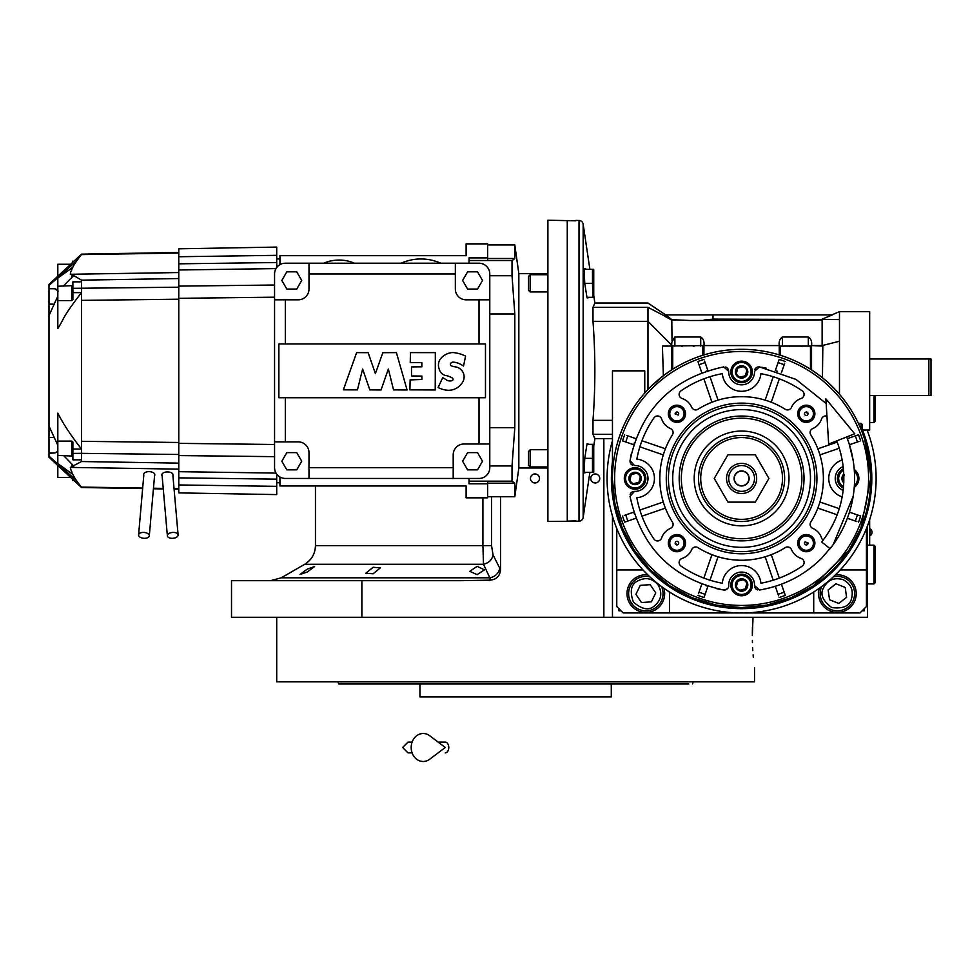 <?xml version="1.0" encoding="UTF-8"?>
<svg xmlns="http://www.w3.org/2000/svg" width="980" height="980" viewBox="0 0 980 980"><rect width="100%" height="100%" fill="white"/><g stroke="black" fill="none" stroke-linecap="round" stroke-linejoin="round"><path stroke-width="1.47" d="M477.113 566.342L484.439 569.833L477.113 574.66L469.8 571.303L477.113 566.342M373.111 567.285L380.436 567.824L373.111 573.766L365.797 573.251L373.111 567.285M307.304 569.111L314.617 566.538L307.304 572.002L299.978 574.476L307.304 569.111M500.547 496.75L500.547 569.723L493.063 554.962C492.034 559.862 488.849 562.973 483.495 564.284L304.694 564.284L281.272 577.808L489.829 577.808L483.495 564.284L482.907 545.64L315.45 545.64L315.45 485.982M867.508 430.024L867.508 431.102M867.508 525.807L867.508 617.278L231.513 617.278L231.513 580.687L460.845 580.687L490.306 580.135L489.829 577.808A10.755 9.151 -25.7 0 0 499.629 568.486M869.664 358.999L931 358.999L931 395.589L869.664 395.589M928.844 358.999L928.844 395.589M752.322 635.567C754.71 677.217 754.71 677.217 752.322 635.567L753.032 617.278L612.463 617.278L612.463 516.117M534.982 482.969A4.52 4.52 0 0 0 539.502 478.448A4.52 4.52 0 0 0 534.982 473.94A4.52 4.52 0 0 0 530.462 478.448A4.52 4.52 0 0 0 534.982 482.969M595.252 482.969A4.52 4.52 0 0 0 599.76 478.448A4.52 4.52 0 0 0 595.252 473.94A4.52 4.52 0 0 0 590.732 478.448A4.52 4.52 0 0 0 595.252 482.969M500.547 569.723C499.959 575.958 496.554 579.437 490.306 580.135M361.865 580.687L361.865 617.278M869.664 545.174L869.664 519.633M869.554 519.964L869.554 545.174M870.142 528.82L870.142 535.705A4.091 4.091 0 0 0 870.142 528.82L869.664 528.82M688.756 683.991L338.725 683.991L337.941 681.847L346.871 681.847M611.275 683.991L611.275 696.915L419.942 696.915L419.942 683.991L418.619 683.991M338.725 683.991L340.832 683.991M341.604 683.991L416.684 683.991M684.346 683.991L688.254 683.991M589.005 683.991L603.643 683.991L589.005 683.991M427.586 683.991L442.225 683.991L427.586 683.991M361.51 683.991L346.871 683.991M361.51 681.847L424.144 681.847M607.086 681.847L669.72 681.847M684.346 681.847L523.969 681.847M692.492 683.991L693.277 681.847M752.37 640.369L752.432 642.611M752.628 647.682L752.799 650.61M753.106 654.848L753.326 657.384M753.032 617.278L752.554 625.105M752.469 627.114L752.334 633.509M754.514 667.858L754.514 681.847L276.715 681.847L276.715 617.278M499.114 681.847L515.615 681.847M866.43 528.575L866.43 606.51L859.975 612.966L623.231 612.966L616.763 606.51L616.763 528.575M616.763 569.931L642.966 569.931M669.438 591.981A23.679 23.679 0 0 1 669.499 593.598L669.499 612.966M813.706 612.966L813.706 593.598A23.679 23.679 0 0 1 813.755 591.981M866.43 569.931L840.228 569.931M819.317 588.245A18.828 18.828 0 0 0 837.373 612.439A18.828 18.828 0 0 0 856.214 593.598A18.828 18.828 0 0 0 835.401 574.868M647.805 574.868A18.828 18.828 0 0 0 626.992 593.598A18.828 18.828 0 0 0 645.82 612.439A18.828 18.828 0 0 0 663.877 588.245M618.919 608.666L618.919 610.822L621.075 610.822M862.13 610.822L864.274 610.822L864.274 608.666M842.996 579.621C834.201 577.122 827.671 579.915 823.396 587.988C819.942 594.272 822.735 600.813 831.763 607.576C842.971 608.935 849.501 606.142 851.363 599.209C853.85 590.426 851.069 583.896 842.996 579.621M821.669 586.542A17.224 17.224 21.9 0 0 821.399 587.179A17.224 17.224 -158.1 0 0 830.967 609.585A17.224 17.224 -158.1 0 0 853.36 600.017A17.224 17.224 21.9 0 0 833.294 576.877M838.782 603.447L846.598 597.31L845.201 587.461L835.977 583.762L828.149 589.899L829.558 599.736L838.782 603.447M658.303 585.158C652.411 578.163 645.44 576.828 637.38 581.128C630.998 584.411 629.662 591.381 633.35 602.051C641.876 609.438 648.858 610.773 654.273 606.069C661.255 600.189 662.602 593.219 658.303 585.158M649.899 576.877A17.224 17.224 55.9 0 0 636.167 579.339A17.224 17.224 -124.1 0 0 631.573 603.251A17.224 17.224 -124.1 0 0 655.485 607.857A17.224 17.224 55.9 0 0 661.524 586.542M641.484 602.541L651.394 601.83L655.742 592.888L650.169 584.656L640.246 585.366L635.91 594.309L641.484 602.541M741.603 485.774A7.313 7.313 0 0 1 734.277 478.448A7.313 7.313 0 0 1 741.603 471.135A7.313 7.313 0 0 1 748.916 478.448A7.313 7.313 0 0 1 741.603 485.774M873.964 545.174L875.042 546.252L875.042 582.843L873.964 583.921L873.964 545.174L867.508 545.174M875.042 461.47L874.834 459.963M875.042 495.439L874.834 496.946M875.042 395.589L875.042 421.425L873.964 422.49L873.964 395.589M853.176 460.612L849.207 443.965A112.994 112.994 -109 0 0 848.925 443.119L846.696 436.945A112.994 112.994 0 0 1 830.097 548.714L821.669 542.026A102.239 102.239 0 0 0 836.687 440.902M825.883 398.885L828.676 444.063L854.707 433.785L825.883 398.885M438.146 742.105L445.251 742.105A5.378 3.516 90 0 1 448.767 747.483A5.378 3.516 90 0 1 445.251 752.873M429.742 759.218A13.99 12.017 -90 0 1 417.468 759.782A13.99 12.017 -90 0 1 411.196 747.483A13.99 12.017 -90 0 1 417.468 735.196A13.99 12.017 -90 0 1 429.742 735.76L445.263 747.483L429.742 759.218M747.581 586.616A6.199 6.199 0 0 1 743.232 590.977L743.183 590.989A6.199 6.199 0 0 1 737.23 589.397L737.205 589.36A6.199 6.199 0 0 1 735.613 583.406L735.625 583.357A6.199 6.199 0 0 1 739.973 579.009L740.023 578.996A6.199 6.199 0 0 1 745.964 580.589L746.001 580.626A6.199 6.199 0 0 1 747.593 586.567L743.232 590.977L737.23 589.397M747.581 373.539A6.199 6.199 0 0 1 743.232 377.9L743.183 377.913A6.199 6.199 0 0 1 737.23 376.32L737.205 376.283A6.199 6.199 0 0 1 735.613 370.342L735.6 370.305A6.199 6.199 0 0 1 739.973 365.932L740.023 365.92A6.199 6.199 0 0 1 745.964 367.512L746.001 367.549A6.199 6.199 0 0 1 747.593 373.502L743.232 377.9L737.23 376.32M641.043 480.077L641.067 480.065A6.199 6.199 0 0 1 636.694 484.439L636.645 484.451A6.199 6.199 0 0 1 630.704 482.858L630.667 482.822A6.199 6.199 0 0 1 629.074 476.868L629.087 476.831A6.199 6.199 0 0 1 633.435 472.47L633.484 472.458A6.199 6.199 0 0 1 639.426 474.051L639.462 474.087A6.199 6.199 0 0 1 641.055 480.029L636.694 484.439M802.816 565.558A4.3 4.3 0 0 1 802.228 566.06A106.538 106.538 0 0 1 760.897 583.235A19.367 19.367 0 0 0 722.309 583.235A106.538 106.538 0 0 1 680.978 566.06A4.3 4.3 0 0 1 682.056 558.441A16.146 16.146 0 0 0 691.733 549.56A4.3 4.3 0 0 1 697.968 547.636A81.781 81.781 0 0 0 785.225 547.636A4.3 4.3 0 0 1 791.473 549.56A16.146 16.146 0 0 0 801.15 558.441A4.3 4.3 0 0 1 802.816 565.558M660.581 539.674A4.3 4.3 0 0 1 653.991 539.086A106.538 106.538 0 0 1 636.829 497.742A19.367 19.367 0 0 0 636.829 459.167A106.538 106.538 0 0 1 653.991 417.823A4.3 4.3 0 0 1 661.61 418.913A16.146 16.146 0 0 0 670.492 428.579A4.3 4.3 0 0 1 672.427 434.826A81.781 81.781 0 0 0 672.427 522.083A4.3 4.3 0 0 1 670.492 528.33A16.146 16.146 0 0 0 661.61 537.995A4.3 4.3 0 0 1 660.581 539.674M755.298 385.618A19.367 19.367 0 0 0 760.897 373.674A106.538 106.538 0 0 1 802.228 390.849A4.3 4.3 0 0 1 801.15 398.468A16.146 16.146 0 0 0 791.473 407.349A4.3 4.3 0 0 1 785.225 409.273A81.781 81.781 0 0 0 697.968 409.273A4.3 4.3 0 0 1 691.733 407.349A16.146 16.146 0 0 0 682.056 398.468A4.3 4.3 0 0 1 680.978 390.849A106.538 106.538 0 0 1 722.309 373.674A19.367 19.367 0 0 0 755.298 385.618M823.139 540.115A4.3 4.3 0 0 1 821.583 537.995A16.146 16.146 0 0 0 812.702 528.33A4.3 4.3 0 0 1 810.779 522.083A81.781 81.781 0 0 0 810.779 434.826A4.3 4.3 0 0 1 812.702 428.579A16.146 16.146 0 0 0 821.583 418.913A4.3 4.3 0 0 1 826.948 416.169M826.164 403.515L796.005 379.419L759.476 366.888L754.502 371.334A12.912 12.912 0 0 1 736.384 383.731A12.912 12.912 0 0 1 728.704 371.334L723.718 366.888C672.354 377.974 641.128 409.211 630.03 460.576L634.477 465.549A12.912 12.912 0 0 1 644.191 487.587A12.912 12.912 0 0 1 634.477 491.36L630.03 496.333C641.128 547.698 672.354 578.935 723.718 590.021L727.442 588.821A4.3 4.3 0 0 0 728.704 585.575A12.912 12.912 0 0 1 741.603 572.075A12.912 12.912 0 0 1 754.502 585.575L759.476 590.021C783.486 585.991 804.151 575.432 821.497 558.355L832.486 545.591A112.994 112.994 0 0 0 833.184 544.635L853.176 496.297M850.897 409.677L851.363 410.424M672.023 340.709L671.79 319.676L689.945 320.497L822.134 320.043L822.134 346.087L822.833 346.087L811.55 345.573C812.102 341.64 811.036 338.798 808.316 337.022L808.316 346.087M668.862 317.373L671.79 319.676L666.89 315.817L666.89 314.886L712.999 314.886L712.999 319.113L703.983 320.043M671.79 319.676L647.976 307.353L647.976 321.342L671.655 345.156L671.655 346.087L671.79 342.265L674.877 337.022L700.712 337.022L700.712 346.087M671.655 345.426L671.655 346.087L662.407 346.087L703.934 345.573C704.498 341.64 703.42 338.798 700.712 337.022M665.298 316.577L671.79 320.043L675.918 320.043M703.934 345.573L779.259 345.573L779.259 354.932L780.337 355.262A129.139 129.139 0 0 1 810.472 369.215L811.55 369.901L811.55 346.087L779.259 346.087M782.493 346.087L782.493 337.022C779.786 338.798 778.708 341.64 779.259 345.573M782.493 337.022L808.316 337.022M811.55 345.573L822.134 345.573L839.48 341.248L839.48 319.578L712.999 319.113M612.463 420.346L592.986 420.346C595.473 387.345 595.473 354.344 592.986 321.342L592.986 307.353L592.986 321.342L647.976 321.342L647.976 389.513L644.754 393.041L644.754 370.844L612.463 370.844L612.463 478.448A129.139 129.139 0 0 0 832.914 569.772A129.139 129.139 0 0 0 832.914 387.137A129.139 129.139 0 0 0 612.463 478.448A129.139 129.139 0 0 0 832.914 569.772A129.139 129.139 0 0 0 832.914 387.137A129.139 129.139 0 0 0 612.463 478.448M650.977 386.463L664.109 375.156M662.407 346.087L663.374 375.708L669.291 371.469M671.655 346.087L671.655 369.901L669.671 371.212M667.882 372.425L672.733 369.215A129.139 129.139 0 0 1 702.856 355.262L703.934 354.932L703.934 346.087M672.733 369.215L671.655 369.901L672.733 369.215L672.733 346.087M702.856 346.087L702.856 355.262L703.934 354.932A129.139 129.139 0 0 1 779.259 354.932L780.337 355.262L779.259 354.932M666.89 315.817L665.506 314.886L666.89 314.886M647.976 307.353C647.964 301.607 647.964 301.607 647.976 307.353C647.964 301.607 647.964 301.607 647.976 307.353L592.986 307.353L594.872 303.041L593.745 295.409L593.745 269.904L593.745 296.756A4.202 4.202 0 0 1 593.66 297.32L592.484 297.32L593.66 297.32M844.589 400.538L844.098 399.901M822.453 377.766L826.434 381.085M833.796 388.031L839.48 394.217L839.48 341.248M822.833 346.087L822.441 377.753L821.461 376.969M821.13 376.712L817.736 374.152M816.904 373.539L810.472 369.215L811.55 369.901L810.472 369.215L811.55 369.901L810.472 369.215L810.472 346.087M712.999 314.886L832.412 314.874L822.134 319.113L827.745 316.822M839.48 319.578L839.48 311.652L831.885 314.886M839.48 311.652L869.664 311.652L869.664 430.024L862.13 430.024M671.655 345.156L671.668 343.882M585.869 472.336L584.154 472.875L584.729 458.346L587.045 443.818L588.943 444.357M588.943 297.32L587.045 297.859L584.729 283.33L584.154 268.802L585.869 269.341M592.986 420.346L592.986 434.324L594.872 438.636L593.745 446.268L593.745 471.772A4.202 4.202 0 0 1 593.66 472.336L592.484 472.336L593.66 472.336L592.484 472.336L592.484 444.357L593.66 444.357L586.971 444.357M589.874 472.336L583.161 517.526L583.161 224.163A4.3 4.3 0 0 0 579.021 220.488L575.873 220.402M589.874 269.341L583.161 224.163M839.48 382.408L839.48 394.205M672.856 338.406L672.501 339.117M672.231 339.901L672.047 340.624M584.154 472.875L584.974 472.875M592.618 429.51L592.949 420.8M587.045 443.818L588.024 443.818M584.974 268.802L585.771 268.802M587.045 297.859L588.012 297.859M579.021 220.488L579.021 521.188A4.3 4.3 0 0 0 583.161 517.526M811.55 369.901L816.646 373.356M816.708 373.405L818.508 374.715M818.545 374.74L820.444 376.173M870.693 474.896L864.715 439.481M864.483 438.758L862.13 432.094L862.13 424.438L861.053 423.36L861.053 429.387M633.754 512.173L624.248 515.443M630.14 494.459L630.471 493.663M631.071 492.781L631.794 492.144M632.615 491.678L634.477 491.36M632.602 465.218L631.818 464.79M631.071 464.128L630.532 463.369M630.152 462.487L630.018 460.661M630.385 458.493L631.377 453.593M635.861 438.624L626.355 435.353M707.879 370.612L704.608 361.106M725.592 366.998L726.388 367.316M727.27 367.929L727.907 368.639M728.373 369.472L728.704 371.334M754.833 369.46L755.261 368.676M755.935 367.929L756.683 367.39M757.577 367.01L759.39 366.875M761.558 367.231L766.47 368.235M781.428 372.706L784.698 363.213M849.452 444.736L858.946 441.466M847.345 518.273L856.851 521.556M808.28 569.686A112.994 112.994 0 0 1 807.545 570.213M793.126 579.021A112.994 112.994 0 0 1 792.452 579.364M775.315 586.297L778.598 595.803M757.601 589.911L756.805 589.58M755.935 588.98L755.286 588.257M754.833 587.437L754.502 585.575M725.739 589.862L724.073 590.07M721.611 589.666L716.698 588.674M701.778 584.202L698.507 593.696M667.172 346.087L663.019 346.087M575.873 520.895L567.261 521.115L567.261 220.561L575.873 220.794L547.894 220.218L547.894 521.458L579.021 521.188M612.463 479.392L614.852 503.181M614.975 503.769L622.129 527.461M622.349 528L633.986 549.841M634.305 550.319L650.034 569.515M650.352 569.833L669.622 585.673M669.855 585.832L691.843 597.616M692.223 597.776L715.976 605.028M716.527 605.138L741.162 607.588M741.75 607.588L766.409 605.187M766.911 605.089L790.738 597.874M791.056 597.751L813.069 586.003M813.351 585.82L848.717 550.576M849.06 550.074L860.746 528.257M860.955 527.742L870.742 478.448M634.268 513.777A112.994 112.994 71 0 1 633.999 512.944M706.764 585.942A112.994 112.994 19 0 1 705.723 585.599M624.664 522.132A124.828 124.828 0 0 1 622.557 516.031A124.828 124.828 0 0 0 624.664 522.132L635.861 518.273M634.109 443.622A112.994 112.994 109 0 1 634.452 442.58M706.274 371.126A112.994 112.994 161 0 1 707.107 370.857M622.557 440.877A124.828 124.828 0 0 1 624.664 434.777A124.828 124.828 0 0 0 622.557 440.877L633.754 444.736M697.919 361.51A124.828 124.828 0 0 1 704.02 359.415A124.828 124.828 0 0 0 697.919 361.51L701.778 372.706M776.43 370.967A112.994 112.994 -161 0 1 777.471 371.31M779.173 359.415A124.828 124.828 0 0 1 785.286 361.51A124.828 124.828 0 0 0 779.173 359.415L775.315 370.612M858.541 434.777A124.828 124.828 0 0 1 860.648 440.877A124.828 124.828 0 0 0 858.541 434.777L847.345 438.624M843.143 490.355A12.912 12.912 0 0 1 843.143 466.554M860.648 516.031A124.828 124.828 0 0 1 858.541 522.132A124.828 124.828 0 0 0 860.648 516.031L849.452 512.173M785.286 595.399A124.828 124.828 0 0 1 779.173 597.494A124.828 124.828 0 0 0 785.286 595.399L781.428 584.202M704.02 597.494A124.828 124.828 0 0 1 697.919 595.399A124.828 124.828 0 0 0 704.02 597.494L707.879 586.297M642.672 486.068A10.755 10.755 0 0 0 642.672 470.841A10.755 10.755 0 0 0 627.457 470.841A10.755 10.755 0 0 0 627.457 486.068A10.755 10.755 0 0 0 642.672 486.068A10.755 10.755 0 0 0 642.672 470.841A10.755 10.755 0 0 0 627.457 470.841A10.755 10.755 0 0 0 627.457 486.068A10.755 10.755 0 0 0 642.672 486.068M749.21 379.53A10.755 10.755 0 0 0 749.21 364.303A10.755 10.755 0 0 0 733.995 364.303A10.755 10.755 0 0 0 733.995 379.53A10.755 10.755 0 0 0 749.21 379.53A10.755 10.755 0 0 0 749.21 364.303A10.755 10.755 0 0 0 733.995 364.303A10.755 10.755 0 0 0 733.995 379.53A10.755 10.755 0 0 0 749.21 379.53M855.748 486.068A10.755 10.755 0 0 0 854.242 469.591A10.755 10.755 0 0 1 854.242 487.317A10.755 10.755 0 0 0 855.748 486.068M843.376 468.808A10.755 10.755 0 0 0 843.376 488.101A10.755 10.755 0 0 1 843.376 468.808M749.21 592.606A10.755 10.755 0 0 0 749.21 577.379A10.755 10.755 0 0 0 733.995 577.379A10.755 10.755 0 0 0 733.995 592.606A10.755 10.755 0 0 0 749.21 592.606A10.755 10.755 0 0 0 749.21 577.379A10.755 10.755 0 0 0 733.995 577.379A10.755 10.755 0 0 0 733.995 592.606A10.755 10.755 0 0 0 749.21 592.606M842.163 460.024A19.367 19.367 0 0 0 842.163 496.885M683.011 549.216A8.612 8.612 0 0 1 670.835 549.216A8.612 8.612 0 0 1 670.835 537.052A8.612 8.612 0 0 1 683.011 537.052A8.612 8.612 0 0 1 683.011 549.216M683.011 419.857A8.612 8.612 0 0 1 670.835 419.857A8.612 8.612 0 0 1 670.835 407.692A8.612 8.612 0 0 1 683.011 407.692A8.612 8.612 0 0 1 683.011 419.857M812.371 419.857A8.612 8.612 0 0 1 800.195 419.857A8.612 8.612 0 0 1 800.195 407.692A8.612 8.612 0 0 1 812.371 407.692A8.612 8.612 0 0 1 812.371 419.857M812.371 549.216A8.612 8.612 0 0 1 800.195 549.216A8.612 8.612 0 0 1 800.195 537.052A8.612 8.612 0 0 1 812.371 537.052A8.612 8.612 0 0 1 812.371 549.216M842.139 476.868L843.731 482.822A6.199 6.199 0 0 1 842.139 476.868L842.163 476.831A6.199 6.199 0 0 1 843.743 474.087M839.272 508.669L819.917 502.005A81.781 81.781 -71 0 1 817.822 508.118L837.165 514.77M837.165 442.139L817.822 448.791A81.781 81.781 -109 0 1 819.917 454.904L839.272 448.24M773.22 376.712L765.16 400.134A81.781 81.781 -161 0 1 771.26 402.241L779.321 378.819M703.873 378.819L711.946 402.241A81.781 81.781 161 0 1 718.046 400.134L709.986 376.712M639.867 446.843L663.276 454.904A81.781 81.781 109 0 1 665.383 448.791L641.961 440.731M641.961 516.178L665.383 508.118A81.781 81.781 71 0 1 663.276 502.005L639.867 510.066M779.321 578.09L771.26 554.668A81.781 81.781 -19 0 1 765.16 556.775A81.781 81.781 0 0 1 718.046 556.775A81.781 81.781 19 0 1 711.946 554.668L703.873 578.09M688.34 425.185A75.325 75.325 0 0 0 688.34 531.724A75.325 75.325 0 0 0 794.866 531.724A75.325 75.325 0 0 0 794.866 425.185A75.325 75.325 0 0 0 688.34 425.185M681.982 548.188A7.154 7.154 0 0 1 671.864 548.188A7.154 7.154 0 0 1 671.864 538.081A7.154 7.154 0 0 1 681.982 538.081A7.154 7.154 0 0 1 681.982 548.188M681.982 418.827A7.154 7.154 0 0 1 671.864 418.827A7.154 7.154 0 0 1 671.864 408.721A7.154 7.154 0 0 1 681.982 408.721A7.154 7.154 0 0 1 681.982 418.827M811.342 418.827A7.154 7.154 0 0 1 801.223 418.827A7.154 7.154 0 0 1 801.223 408.721A7.154 7.154 0 0 1 811.342 408.721A7.154 7.154 0 0 1 811.342 418.827M811.342 548.188A7.154 7.154 0 0 1 801.223 548.188A7.154 7.154 0 0 1 801.223 538.081A7.154 7.154 0 0 1 811.342 538.081A7.154 7.154 0 0 1 811.342 548.188M584.729 458.346L592.484 458.358L592.888 457.525L592.484 458.346M593.17 446.035L593.378 446.954M593.5 454.916L593.378 455.749L593.5 454.916M593.17 460.024L593.378 460.943L593.17 460.024M593.5 461.788L593.598 462.952L593.5 461.788M593.5 468.906L593.378 469.738L593.5 468.906M584.178 472.336L592.484 472.336L592.888 471.515L592.484 472.336L593.66 472.336M584.178 269.341L593.66 269.341L592.484 269.341L593.66 269.341L592.484 269.341L592.484 283.343L584.729 283.33M593.17 271.019L593.378 271.938L593.17 271.019M593.5 272.783L593.598 273.947L593.5 272.783M593.5 279.9L593.378 280.733L593.5 279.9M592.484 283.33L592.888 296.499M593.17 285.009L593.378 285.927L593.17 285.009M593.5 286.773L593.598 287.936L593.5 286.773M593.5 293.89L593.378 294.723M586.971 297.32L592.484 297.32M730.835 584.987A10.755 10.755 0 0 1 733.995 577.379A10.755 10.755 0 0 0 730.835 584.987M638.74 482.38L640.014 481.107M636.645 484.451L630.704 482.858L629.074 476.868M629.087 476.831L631.255 474.651L636.461 473.254A5.378 5.378 0 0 1 640.259 477.064L638.862 482.258L633.668 483.655L635.236 484.071M633.668 483.655A5.378 5.378 0 0 1 629.87 479.845L630.287 481.413M631.377 474.528L633.435 472.47M629.87 479.845L631.255 474.651L630.115 475.802M633.484 472.458L639.426 474.051L641.055 480.029M636.461 473.254L634.893 472.838M640.259 477.064L639.842 475.496M745.278 375.842L746.552 374.568M737.205 376.283L735.613 370.342L737.793 368.113L742.987 366.716A5.378 5.378 0 0 1 746.797 370.526L745.4 375.72L740.206 377.116L741.774 377.533M740.206 377.116A5.378 5.378 0 0 1 736.409 373.307L736.825 374.875M737.916 367.99L739.973 365.932M736.409 373.307L737.793 368.113L736.654 369.264M740.023 365.92L745.964 367.512M742.987 366.716L741.431 366.3M746.001 367.549L747.593 373.502M746.797 370.526L746.38 368.958M843.78 481.621A5.378 5.378 0 0 1 842.935 479.845L843.364 481.413M842.163 476.831L844.331 474.651L842.935 479.845M745.278 588.919L746.552 587.645M735.625 583.357L737.793 581.189L742.987 579.793A5.378 5.378 0 0 1 746.797 583.602L745.4 588.796L740.206 590.193L741.774 590.609M737.205 589.36L735.613 583.406M740.206 590.193A5.378 5.378 0 0 1 736.409 586.383L736.825 587.951M737.916 581.067L739.973 579.009M736.409 586.383L737.793 581.189L736.654 582.328M740.023 578.996L745.964 580.589M742.987 579.793L741.431 579.376M746.001 580.626L747.593 586.567M746.797 583.602L746.38 582.034M765.209 556.946L773.22 580.197M709.986 580.197L717.985 556.946M689.859 426.704A73.182 73.182 0 0 0 689.859 530.192A73.182 73.182 0 0 0 793.347 530.192A73.182 73.182 0 0 0 793.347 426.704A73.182 73.182 0 0 0 689.859 426.704M593.745 444.92L593.745 471.772L593.745 444.92A4.202 4.202 0 0 0 593.66 444.357M593.745 296.756L593.745 269.904A4.202 4.202 0 0 0 593.66 269.341A4.202 4.202 0 0 1 593.745 269.904L593.745 295.409M530.18 291.942L530.18 274.719L528.526 276.372L528.526 290.288L530.18 291.942L547.894 291.942M530.18 274.719L547.894 274.719M530.18 466.958L530.18 449.734L528.526 451.388L528.526 465.304L530.18 466.958L547.894 466.958M530.18 449.734L547.894 449.734M790.297 527.154A68.87 68.87 0 0 1 692.897 527.154A68.87 68.87 0 0 1 692.897 429.755A68.87 68.87 0 0 1 790.297 429.755A68.87 68.87 0 0 1 790.297 527.154M675.159 542.883A1.776 1.776 0 0 0 677.18 544.892L678.185 544.39A1.776 1.776 0 0 0 678.185 541.879A1.776 1.776 0 0 0 675.661 541.879L675.159 542.883A92.549 92.549 0 0 0 677.18 544.892M675.661 412.519A1.776 1.776 0 0 0 675.159 414.026L678.185 415.03A1.776 1.776 0 0 0 677.18 412.017A1.776 1.776 0 0 0 675.661 412.519M805.021 412.519A1.776 1.776 0 0 0 805.021 415.03A1.776 1.776 0 0 0 807.545 415.03L808.047 414.026A1.776 1.776 0 0 0 806.026 412.017L805.021 412.519M806.026 544.892A1.776 1.776 0 0 0 808.047 542.883L805.021 541.879A1.776 1.776 0 0 0 806.026 544.892A92.549 92.549 0 0 0 808.047 542.883M593.745 471.772L593.745 446.268M675.159 414.026A92.549 92.549 0 0 1 677.18 412.017M806.026 412.017A92.549 92.549 0 0 1 808.047 414.026M612.463 440.792A134.517 134.517 0 0 0 741.603 612.966A134.517 134.517 0 0 0 867.104 430.024M698.985 435.843A60.258 60.258 0 0 0 698.985 521.066A60.258 60.258 0 0 0 784.208 521.066A60.258 60.258 0 0 0 784.208 435.843A60.258 60.258 0 0 0 698.985 435.843M775.119 511.964A47.395 47.395 0 0 1 708.087 511.964A47.395 47.395 0 0 1 708.087 444.945A47.395 47.395 0 0 1 775.119 444.945A47.395 47.395 0 0 1 775.119 511.964M784.649 478.448A43.047 43.047 0 0 0 741.603 435.414A43.047 43.047 0 0 0 698.556 478.448A43.047 43.047 0 0 0 741.603 521.495A43.047 43.047 0 0 0 784.649 478.448A43.047 43.047 0 0 0 741.603 435.414A43.047 43.047 0 0 0 698.556 478.448A43.047 43.047 0 0 0 741.603 521.495A43.047 43.047 0 0 0 784.649 478.448M755.274 502.127L768.933 478.448L755.274 454.781L727.932 454.781L714.261 478.448L727.932 502.127L755.274 502.127M726.535 478.448A15.068 15.068 0 0 0 741.603 493.516A15.068 15.068 0 0 0 756.67 478.448A15.068 15.068 0 0 0 741.603 463.393A15.068 15.068 0 0 0 726.535 478.448M728.691 478.448A12.912 12.912 0 0 0 741.603 491.372A12.912 12.912 0 0 0 754.514 478.448A12.912 12.912 0 0 0 741.603 465.537A12.912 12.912 0 0 0 728.691 478.448M749.136 478.448A7.534 7.534 0 0 1 741.603 485.982A7.534 7.534 0 0 1 734.069 478.448A7.534 7.534 0 0 1 741.603 470.927A7.534 7.534 0 0 1 749.136 478.448M487.636 496.75L514.806 496.75L518.837 467.999L518.837 273.677L514.806 244.939L487.636 244.939M489.78 275.723L512.026 275.723L512.026 260.509L512.026 275.723L514.806 313.992L489.78 313.992M512.026 260.754L514.806 258.5L514.806 244.939M513.716 259.382L514.721 258.573M489.78 427.697L514.806 427.697L514.806 313.992M276.715 267.528L276.715 247.083L178.776 248.798L178.776 443.352L274.559 444.491M178.776 278.541L81.499 280.158L81.499 281.848L72.888 281.848L72.888 292.628L81.499 292.628L81.499 449.048L72.888 449.048L72.888 459.841L81.499 459.841L81.499 461.531L178.776 463.136M143.791 475.349L138.584 534.909A5.378 2.928 -175 0 0 143.68 538.29A5.378 2.928 -175 0 0 149.303 535.84L154.546 475.949C156.91 470.743 142.345 469.935 143.791 475.349M162.141 476.06L167.372 535.84A5.378 2.928 175 0 0 172.982 538.29A5.378 2.928 175 0 0 178.091 534.909L172.921 475.802C174.367 470.437 159.752 470.78 162.141 476.06M354.197 263.081A39.041 39.041 0 0 0 324.062 263.081M401.041 263.228A48.044 48.044 0 0 1 404.765 261.721L404.765 261.721M437.055 261.721L437.055 261.721A48.044 48.044 0 0 1 440.792 263.228M437.055 261.77A47.995 47.995 0 0 0 404.765 261.77A47.995 47.995 0 0 1 437.055 261.77M518.837 467.999L547.894 467.999M547.894 273.677L518.837 273.677M514.806 496.75L514.806 483.177L512.026 481.18L514.806 483.177L487.636 483.177M469.04 478.448L469.04 481.18L512.026 481.18L512.026 465.953L512.026 481.18M489.78 465.953L512.026 465.953L514.806 427.697M487.636 258.5L514.806 258.5M469.04 263.228L469.04 257.911L487.636 257.911L487.636 260.509L512.026 260.509M487.636 257.911L487.636 243.861L466.113 243.861L466.113 255.694L279.937 255.694L279.937 264.674M487.636 481.18L487.636 483.765L469.04 483.765L469.04 481.18M279.937 477.015L279.937 485.982L466.113 485.982L466.113 497.828L487.636 497.828L487.636 483.765M421.841 366.814L421.841 362.661L410.24 362.563L410.473 352.616L435.328 352.653L435.23 389.966L409.897 389.856L410.13 379.922L421.939 379.456L421.841 376.075L411.502 375.965L411.502 366.924L421.841 366.814M465.574 356.144L463.503 366.079A20.911 20.911 0 0 0 453.789 362.159A3.234 3.234 0 0 0 451.339 362.772A1.715 1.715 0 0 0 451.694 365.944A15.668 15.668 0 0 0 455.749 366.937A10.119 10.119 0 0 1 461.776 383.376A16.256 16.256 0 0 1 448.73 390.297A26.582 26.582 0 0 1 445.582 390.028A23.667 23.667 0 0 1 438.097 387.468L442.703 377.704A24.855 24.855 0 0 1 445.9 379.554A6.615 6.615 0 0 0 452.111 380.608A1.409 1.409 0 0 0 452.576 378.219A19.061 19.061 0 0 0 446.023 375.548A8.367 8.367 0 0 1 439.383 369.583A11.013 11.013 0 0 1 440.081 359.341A17.15 17.15 0 0 1 452.944 352.543A37.044 37.044 0 0 1 465.512 356.034L465.574 356.144M407.08 389.966L393.543 389.893L388.349 369.031L381.036 389.966L369.84 389.893L362.625 369.031L357.43 389.893L343.355 389.832L356.622 352.616L368.149 352.69L375.389 373.613L382.825 352.69L396.41 352.616L407.08 389.966M278.859 343.943L278.859 397.745L285.315 397.745L285.315 441.87L298.239 441.87A10.755 10.755 0 0 1 308.994 452.625L308.994 478.448L285.315 478.448A10.755 10.755 0 0 1 274.559 467.693L274.559 299.819L285.315 299.819L285.315 343.943L278.859 343.943M285.315 397.745L485.48 397.745L485.48 343.943L285.315 343.943M281.836 461.237L286.809 452.625L296.744 452.625L301.718 461.237L296.744 469.849L286.809 469.849L281.836 461.237M462.621 461.237L467.595 452.625L477.542 452.625L482.503 461.237L477.542 469.849L467.595 469.849L462.621 461.237M281.836 280.439L286.809 271.84L296.744 271.84L301.718 280.439L296.744 289.051L286.809 289.051L281.836 280.439M462.621 280.439L467.595 271.84L477.542 271.84L482.503 280.439L477.542 289.051L467.595 289.051L462.621 280.439M285.315 299.819L298.239 299.819A10.755 10.755 0 0 0 308.994 289.051L308.994 263.228L455.345 263.228L455.345 289.051A10.755 10.755 0 0 0 466.113 299.819L489.78 299.819L489.78 444.014L463.957 444.014A10.755 10.755 0 0 0 453.201 454.781L453.201 478.448L308.994 478.448M489.78 444.014L489.78 467.693A10.755 10.755 0 0 1 479.024 478.448L453.201 478.448M285.315 441.87L274.559 441.87M455.345 263.228L479.024 263.228A10.755 10.755 0 0 1 489.78 273.983L489.78 299.819M274.559 299.819L274.559 273.983A10.755 10.755 0 0 1 285.315 263.228L308.994 263.228M178.091 534.909A5.378 2.928 175 0 0 172.48 532.459A5.378 2.928 175 0 0 167.372 535.84M149.303 535.84A5.378 2.928 -175 0 0 144.195 532.459A5.378 2.928 -175 0 0 138.584 534.909M178.776 469.138L70.34 467.411L81.499 461.531M142.676 488.065L81.499 487.072C75.105 479.563 71.393 473.009 70.34 467.411M178.776 488.653L174.036 488.567M163.219 488.395L153.468 488.236M178.776 443.352L178.776 492.891L276.715 494.594L276.715 474.149M72.888 456.08L57.82 455.443L57.82 441.11L71.809 441.11L72.888 441.992L72.888 449.048M72.888 292.628L72.888 299.684L71.809 300.578L57.82 300.578L57.82 286.246L72.888 285.609M50.789 453.177L54.905 452.956L57.82 451.682M72.888 466.468L71.809 464.655L71.809 466.848M72.888 479.502L72.888 480.58M57.82 465.476L57.82 477.419L70.658 477.419M57.82 455.443L57.82 464.018M72.888 261.109L72.888 262.175M71.809 274.829L71.809 277.022L72.888 275.221M71.809 277.022L72.888 275.993M70.658 264.257L57.82 264.257L57.82 276.213M57.82 277.659L57.82 289.994L54.917 288.733L50.838 288.5M57.82 296.144L49 315.597L49 288.389L54.696 288.733L58.285 291.085M49 455.284L49 452.956L54.696 452.956L49 453.287L49 456.717M49 315.597L49 452.956M178.776 252.46L81.499 254.163L49 284.433L49 288.389M49 457.256L81.499 487.513L142.627 488.579M49 426.092L57.82 445.288M57.82 451.425L54.696 452.956M178.776 454.475L81.499 453.36L81.499 449.048C70.817 435.39 62.916 423.421 57.82 413.144L57.82 441.11M57.82 431.335L57.82 424.168M81.499 281.848L81.499 292.628C61.74 318.218 65.047 317.128 57.82 328.533L57.82 300.578M57.82 328.533L57.82 306.238M57.82 463.589L72.851 474.381M72.851 267.295L57.82 278.087M66.689 267.957L71.479 263.498M81.499 280.158L73.708 275.527L63.088 286.246M73.708 275.527L70.34 274.278C70.756 269.782 74.48 263.228 81.499 254.604L178.776 253.036M178.776 287.201L72.888 288.316M81.499 459.841L81.499 453.36L72.888 453.36M63.48 455.443L73.843 466.125M178.776 489.216L174.085 489.13M163.268 488.947L153.419 488.775M70.34 274.278L178.776 272.55M178.776 299.206L81.499 300.37M276.005 268.594L178.776 269.99M178.776 471.686L276.005 473.083M469.04 260.509L487.636 260.509M603.851 617.278L603.851 438.636M493.063 554.962L491.544 545.64L482.907 545.64L482.907 497.828M491.544 545.64L491.544 496.75M674.877 346.087L674.877 337.022M592.986 434.324L612.463 434.324M780.337 355.262L780.337 346.087M651.81 388.668A126.984 126.984 0 0 0 651.81 568.241A126.984 126.984 0 0 0 831.395 568.241A126.984 126.984 0 0 0 831.395 388.668A126.984 126.984 0 0 0 651.81 388.668M641.765 485.149A9.469 9.469 0 0 0 641.765 471.76A9.469 9.469 0 0 0 628.364 471.76A9.469 9.469 0 0 0 628.364 485.149A9.469 9.469 0 0 0 641.765 485.149M748.291 378.611A9.469 9.469 0 0 0 748.291 365.221A9.469 9.469 0 0 0 734.902 365.221A9.469 9.469 0 0 0 734.902 378.611A9.469 9.469 0 0 0 748.291 378.611A9.469 9.469 0 0 1 732.134 371.922A9.469 9.469 0 0 1 734.902 365.221M854.364 485.59A9.469 9.469 0 0 0 854.364 471.319M843.498 470.192A9.469 9.469 0 0 0 843.498 486.705M748.291 591.687A9.469 9.469 0 0 0 748.291 578.298A9.469 9.469 0 0 0 734.902 578.298A9.469 9.469 0 0 0 734.902 591.687A9.469 9.469 0 0 0 748.291 591.687M627.886 521.029A121.422 121.422 -109 0 1 625.779 514.917M705.135 594.272A121.422 121.422 -161 0 1 699.034 592.165M625.779 441.992A121.422 121.422 -71 0 1 627.886 435.88M699.034 364.744A121.422 121.422 -19 0 1 705.135 362.637M855.32 435.88A121.422 121.422 71 0 1 857.414 441.992M778.071 362.637A121.422 121.422 19 0 1 784.172 364.744M857.414 514.917A121.422 121.422 109 0 1 855.32 521.029M784.172 592.165A121.422 121.422 161 0 1 778.071 594.272M628.364 471.76A9.469 9.469 0 0 1 629.197 471.025M632.21 469.42A9.469 9.469 0 0 1 644.534 478.448M612.463 461.752A130.218 130.218 0 0 0 741.603 608.666A130.218 130.218 0 0 0 862.473 430.024M785.74 522.585A62.414 62.414 0 0 1 697.466 522.585A62.414 62.414 0 0 1 697.466 434.324A62.414 62.414 0 0 1 785.74 434.324A62.414 62.414 0 0 1 785.74 522.585M782.493 478.448A40.891 40.891 0 0 0 741.603 437.558A40.891 40.891 0 0 0 700.712 478.448A40.891 40.891 0 0 0 741.603 519.351A40.891 40.891 0 0 0 782.493 478.448M178.776 442.482L81.499 441.319M453.201 467.693L308.994 467.693M479.024 397.745L479.024 444.014M479.024 299.819L479.024 343.943M308.994 273.983L455.345 273.983M71.809 455.443L71.809 441.11M71.809 300.578L71.809 286.246M71.809 471.711L71.809 473.646M71.809 268.03L71.809 269.966M54.696 288.733L49 288.733M54.329 304.155L49 304.155M54.378 437.533L49 437.533M178.776 263.828L276.715 262.518M178.776 256.736L276.715 255.339M178.776 484.953L276.715 486.35M178.776 477.848L276.715 479.159M178.776 455.565L274.559 456.656M178.776 298.324L274.559 297.185M178.776 286.111L274.559 285.021M281.272 577.808L270.517 580.687M304.694 564.284C311.591 559.984 315.18 553.774 315.45 545.64M873.964 583.921L867.508 583.921M873.964 422.49L869.664 422.49M407.999 742.105L412.115 742.105L407.999 742.105L402.621 747.483L407.999 752.873L412.115 752.873M693.485 346.406L694.257 346.087M682.092 346.406L681.333 346.087M665.616 314.886L647.964 303.041L594.872 303.041M801.101 346.406L801.861 346.087M789.709 346.406L788.949 346.087M594.872 438.636L612.463 438.636M858.394 423.36L861.053 423.36M75.987 480.151L49.564 456.68M49 285.499L76.011 261.489M75.987 261.525L49.564 284.996M279.937 482.76L276.715 482.76M279.937 258.928L276.715 258.928"/></g></svg>
